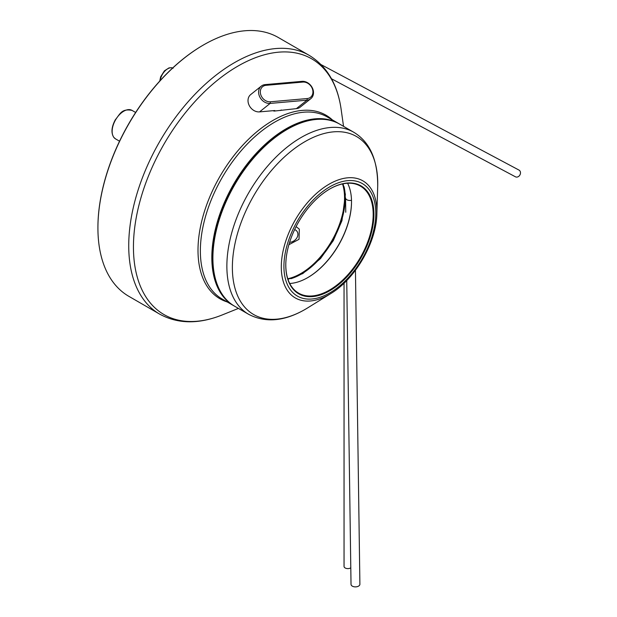 <?xml version="1.0" encoding="UTF-8"?>
<svg xmlns="http://www.w3.org/2000/svg" width="617" height="617" viewBox="0 0 617 617"><rect width="100%" height="100%" fill="white"/><g stroke="black" fill="none" stroke-linecap="round" stroke-linejoin="round"><path stroke-width="0.93" d="M273.007 110.698A10.767 8.754 51.4 0 0 274.164 111.083L296.391 108.631A10.134 8.237 51.4 0 0 300.209 107.142L310.798 98.681A10.134 8.237 -128.6 0 1 306.981 100.17L270.13 103.425A10.134 8.237 -128.6 0 1 258.955 94.779A10.134 8.237 -128.6 0 1 261.307 86.102A10.134 8.237 -128.6 0 1 265.125 84.606L301.968 81.359A10.134 8.237 -128.6 0 1 313.143 89.997A10.134 8.237 -128.6 0 1 310.798 98.681M280.388 110.536A10.767 8.754 51.4 0 0 281.29 109.965M260.621 94.224A8.862 7.211 51.4 0 0 270.393 101.79L307.243 98.535A8.862 7.211 51.4 0 0 312.634 89.635A8.862 7.211 51.4 0 0 302.854 82.069L266.012 85.323A8.862 7.211 51.4 0 0 260.621 94.224M261.307 86.102L250.71 94.555A10.134 8.237 51.4 0 0 248.366 103.24A10.134 8.237 51.4 0 0 259.541 111.885L274.85 110.536L274.164 111.083M307.644 277.665A62.309 35.971 120 0 0 351.52 201.666M347.595 183.234A61.8 35.678 -60 0 1 351.52 201.875A61.8 35.678 -60 0 1 307.821 277.565L307.821 277.565A61.8 35.678 -60 0 1 289.72 283.481M329.848 188.949L329.848 188.949A62.309 35.971 -60 0 1 373.91 214.384A62.309 35.971 -60 0 1 329.848 290.7A62.309 35.971 -60 0 1 285.787 265.256A62.309 35.971 -60 0 1 329.848 188.949L329.848 188.949M285.794 265.055A61.8 35.678 120 0 0 298.589 293.137A61.8 35.678 120 0 0 329.493 290.075A61.8 35.678 120 0 0 369.861 235.617A61.8 35.678 120 0 0 360.39 186.095A61.8 35.678 120 0 0 329.671 189.049M344.024 186.619A62.309 35.971 -60 0 1 301.196 274.149A62.309 35.971 -60 0 1 290.862 278.699M287.784 278.761A61.8 35.678 120 0 0 300.834 273.532A61.8 35.678 120 0 0 342.543 183.92M212.896 257.914A104.605 60.397 -60 0 1 212.896 257.713A104.605 60.397 -60 0 1 286.866 129.593L287.221 129.385A105.114 60.69 120 0 0 212.896 258.122A105.114 60.69 120 0 0 234.668 306.24L248.636 314.308C265.426 323.03 284.213 321.418 304.991 309.479L307.69 307.868A102.792 59.348 120 0 1 305.06 309.441A102.792 59.348 120 0 1 232.37 267.477A102.792 59.348 120 0 1 305.06 141.578A102.792 59.348 120 0 1 377.697 186.612C377.897 160.073 369.922 141.949 353.749 132.246A105.114 60.69 120 0 0 301.196 137.452A105.114 60.69 120 0 0 232.524 230.079A105.114 60.69 120 0 0 248.636 314.308M296.098 226.609L299.314 229.138L299.029 239.311L288.903 244.694M353.749 132.246L339.782 124.179A105.114 60.69 120 0 0 287.221 129.385L286.866 129.593M346.731 280.534L351.027 584.345A4.435 2.599 -0.8 0 0 352.33 586.15A4.435 2.599 -0.8 0 0 357.174 586.667A4.435 2.599 -0.8 0 0 359.896 584.222L355.446 270.277M345.559 197.918A4.435 2.599 -0.8 0 0 345.559 197.934A4.435 2.599 -0.8 0 0 346.854 199.738A4.435 2.599 -0.8 0 0 351.497 200.301M344.047 283.195L344.047 566.421A3.802 2.19 0 0 0 345.165 567.972A3.802 2.19 0 0 0 350.795 567.81M97.918 227.928A149.437 86.28 120 0 0 128.868 296.337L159.68 314.13A149.437 86.28 120 0 1 128.729 245.72A149.437 86.28 120 0 1 193.962 95.334A149.437 86.28 120 0 1 309.117 55.299L278.306 37.506A149.437 86.28 120 0 0 203.579 44.91A149.437 86.28 120 0 0 97.918 227.928L97.918 227.519A148.928 85.987 -60 0 1 203.224 45.118A148.928 85.987 -60 0 1 203.402 45.01M317.369 119.359A104.605 60.397 120 0 0 212.541 257.505A104.605 60.397 120 0 0 219.29 289.25M234.136 305.932A105.114 60.69 -60 0 1 233.596 305.623A105.114 60.69 -60 0 1 211.824 257.505A105.114 60.69 -60 0 1 257.705 151.72A105.114 60.69 -60 0 1 338.702 123.562A105.114 60.69 -60 0 1 339.242 123.878M515.357 176.755A3.802 3.1 -61.9 0 0 515.434 176.801A3.802 3.1 -61.9 0 0 519.93 174.95A3.802 3.1 -61.9 0 0 519.082 170.138A3.802 3.1 -61.9 0 0 519.013 170.091A3.802 3.1 -61.9 0 0 518.936 170.053M289.62 242.311A7.597 5.993 -35.1 0 0 297.787 235.54A7.597 5.993 -35.1 0 0 297.024 231.383A7.597 5.993 -35.1 0 0 294.633 229.578M297.024 231.39A7.597 5.993 -35.1 0 0 294.633 229.586M296.391 108.631L306.981 100.17L307.243 98.535M270.393 101.79L270.13 103.425L259.541 111.885M266.012 85.323L265.125 84.606M301.968 81.359L302.854 82.069M329.848 186.789A64.955 37.498 120 0 0 283.92 266.336A64.955 37.498 120 0 0 329.848 292.859A64.955 37.498 120 0 0 375.776 213.305A64.955 37.498 120 0 0 329.848 186.789M376.856 213.806C376.455 242.334 355.323 278.923 330.828 293.538A67.592 39.025 -60 0 1 329.092 294.579A67.592 39.025 -60 0 1 281.298 266.984A67.592 39.025 -60 0 1 329.092 184.198A67.592 39.025 -60 0 1 376.856 213.806L377.697 186.612M338.702 123.562L327.241 116.945A105.114 60.69 120 0 0 246.245 145.103A105.114 60.69 120 0 0 200.363 250.888A105.114 60.69 120 0 0 222.128 299.006L233.596 305.623M309.117 55.299C326.833 66.127 337.491 84.043 341.093 109.062A147.664 85.254 120 0 0 230.018 71.009A147.664 85.254 120 0 0 133.442 246.993A147.664 85.254 120 0 0 222.228 314.94L238.432 308.415M332.362 119.899A106.001 61.199 120 0 0 248.821 138.979A106.001 61.199 120 0 0 198.003 250.255A106.001 61.199 120 0 0 227.257 301.96M172.644 68.017A10.767 6.216 120 0 0 171.896 67.801A10.767 6.216 120 0 0 160.219 80.549M113.944 137.506A16.466 9.502 120 0 0 115.556 138.902L113.829 137.406C110.937 132.925 111.438 127.025 115.348 119.706C120.045 114.307 121.341 108.314 132.015 110.381A16.466 9.502 120 0 0 116.513 118.341A16.466 9.502 120 0 0 113.944 137.506M212.896 257.713L212.896 258.122M330.828 293.538L307.69 307.868M345.759 212.263L345.559 197.934M287.962 279.293L302.8 273.578L320.516 258.569L333.303 240.599L341.957 220.67L345.389 194.424L343.083 183.812M343.538 126.354L341.093 109.062M159.68 314.13C177.912 324.064 198.767 324.334 222.228 314.94M173.115 68.24L171.634 67.708L168.996 67.893L164.415 70.839L160.651 76.824L159.764 81.051M515.434 176.801L331.499 78.775M519.013 170.091L321.125 64.638M119.544 141.2L115.556 138.902M135.64 112.479L132.015 110.381"/></g></svg>
